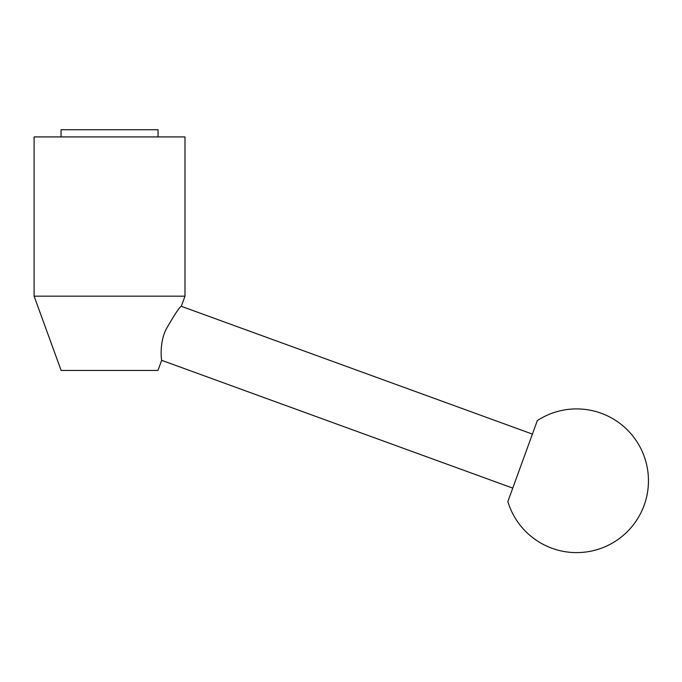 <?xml version="1.0" encoding="UTF-8"?>
<svg xmlns="http://www.w3.org/2000/svg" width="682" height="682" viewBox="0 0 682 682"><rect width="100%" height="100%" fill="white"/><g stroke="black" fill="none" stroke-linecap="round" stroke-linejoin="round"><path stroke-width="1.02" d="M184.993 296.176L181.31 306.303L532.42 434.093L512.753 488.116L161.651 360.318L157.96 370.445L61.133 370.445L34.1 296.176L34.1 136.92L184.993 136.92L184.993 296.176L34.1 296.176M161.651 360.318C161.574 360.71 159.042 343.975 165.956 329.585C174.294 314.939 179.417 307.181 181.31 306.303M61.048 136.92L61.048 129.733L158.045 129.733L158.045 136.92M532.42 434.093L537.331 420.589A71.857 71.857 0 0 1 644.123 505.345A71.857 71.857 0 0 1 507.843 501.62L512.753 488.116M537.331 420.589L507.843 501.62"/></g></svg>
